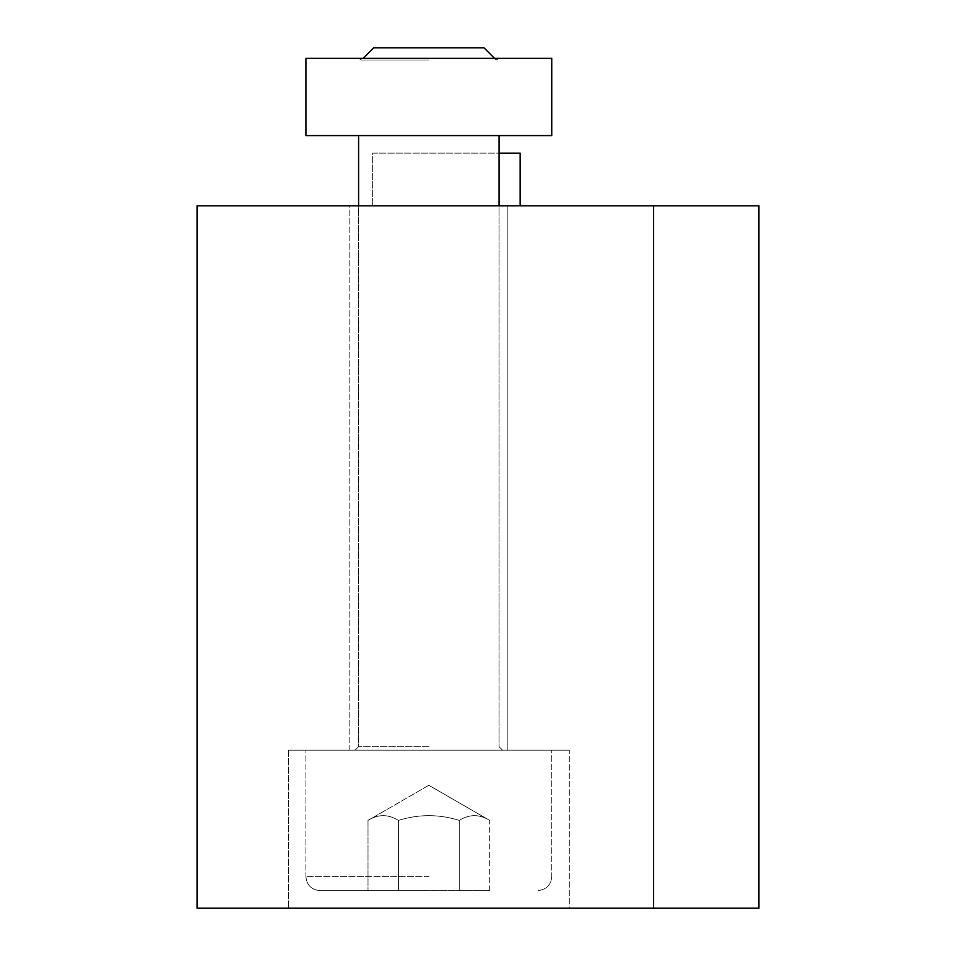 <?xml version="1.0" encoding="UTF-8"?>
<svg xmlns="http://www.w3.org/2000/svg" width="956" height="956" viewBox="0 0 956 956"><rect width="100%" height="100%" fill="white"/><g stroke="black" fill="none" stroke-linecap="round" stroke-linejoin="round"><path stroke-width="0.72" stroke-dasharray="4.78 3.58" d="M428.838 58.34L358.596 58.34L428.838 58.34M428.838 60.001L361.476 60.001L428.838 60.001M305.92 135.597L551.743 135.597L305.92 135.597L305.92 58.34L551.743 58.34L305.92 58.34L551.743 58.34L551.743 135.597L551.743 58.34L551.743 135.597L305.92 135.597L305.92 58.34L305.92 135.597M428.838 135.597L358.596 135.597L428.838 135.597M520.148 205.827L349.812 205.827L349.812 750.173L507.851 750.173L349.812 750.173L507.851 750.173L349.812 750.173L349.812 205.827L520.148 205.827L520.148 153.151L372.649 153.151L372.649 205.827L372.649 153.151L499.068 153.151M428.838 750.173L305.92 750.173L428.838 750.173M363.137 58.34L373.677 47.8L483.987 47.8L373.677 47.8L483.987 47.8L496.188 60.001L499.068 58.34L496.188 60.001L494.527 58.34M428.838 890.645L319.973 890.645L428.838 890.645M398.425 890.645L489.663 890.645L368.012 890.645L489.663 890.645L489.663 820.403C479.518 814.07 469.384 814.07 459.25 820.403C438.971 814.07 418.692 814.07 398.425 820.403L398.425 890.645L368.012 890.645L398.425 890.645L398.425 820.403C388.279 814.07 378.146 814.07 368.012 820.403C378.146 814.07 388.279 814.07 398.425 820.403C418.692 814.07 438.971 814.07 459.25 820.403L459.25 890.645L398.425 890.645L398.425 820.403C388.279 814.07 378.146 814.07 368.012 820.403L368.012 890.645L368.012 820.403C378.146 814.07 388.279 814.07 398.425 820.403L398.425 890.645M459.25 820.403L459.25 890.645L489.663 890.645L489.663 820.403C479.518 814.07 469.384 814.07 459.25 820.403C469.384 814.07 479.518 814.07 489.663 820.403L428.838 785.282L489.663 820.403C479.518 814.07 469.384 814.07 459.25 820.403C438.971 814.07 418.692 814.07 398.425 820.403C418.692 814.07 438.971 814.07 459.25 820.403L459.25 890.645L459.25 820.403M569.31 750.173L288.365 750.173L569.31 750.173L569.31 908.2L288.365 908.2L569.31 908.2L288.365 908.2L569.31 908.2L569.31 750.173L288.365 750.173L569.31 750.173M372.649 205.827L507.851 205.827L372.649 205.827M653.593 205.827L197.056 205.827L197.056 908.2L758.945 908.2L758.945 205.827L653.593 205.827L653.593 908.2M428.838 746.66L358.596 746.66L428.838 746.66M428.838 876.592L305.92 876.592L428.838 876.592M361.476 60.001L358.596 58.34L361.476 60.001M358.596 135.597L358.596 746.66L355.082 750.173L358.596 746.66L358.596 205.827M499.068 135.597L499.068 746.66L502.581 750.173L499.068 746.66L499.068 205.827M305.92 876.592C306.673 885.053 311.357 889.725 319.973 890.645C311.357 889.725 306.673 885.053 305.92 876.592L305.92 750.173L305.92 876.592M551.743 876.592C550.991 885.053 546.306 889.725 537.702 890.645C546.306 889.725 550.991 885.053 551.743 876.592L551.743 750.173L551.743 876.592M428.838 785.282L368.012 820.403L428.838 785.282M507.851 205.827L507.851 750.173L507.851 205.827M288.365 750.173L288.365 908.2L288.365 750.173"/><path stroke-width="1.43" d="M551.743 135.597L305.92 135.597L305.92 58.34L551.743 58.34L551.743 135.597M494.527 58.34L483.987 47.8L373.677 47.8L363.137 58.34M499.068 153.151L520.148 153.151L520.148 205.827M197.056 205.827L758.945 205.827L758.945 908.2L197.056 908.2L197.056 205.827M653.593 205.827L653.593 908.2M499.068 205.827L499.068 135.597M358.596 205.827L358.596 135.597"/></g></svg>
